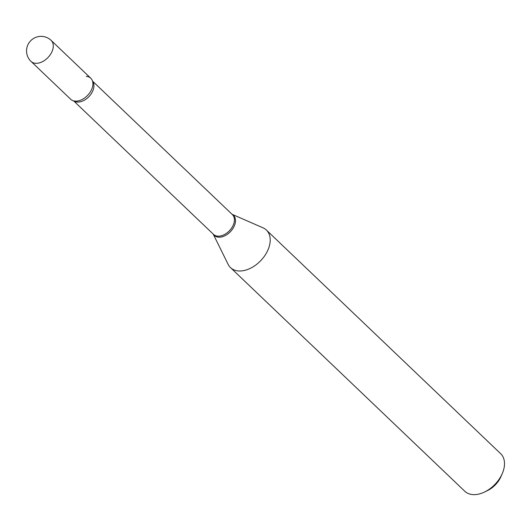 <?xml version="1.0" encoding="UTF-8"?>
<svg xmlns="http://www.w3.org/2000/svg" width="531" height="531" viewBox="0 0 531 531"><rect width="100%" height="100%" fill="white"/><g stroke="black" fill="none" stroke-linecap="round" stroke-linejoin="round"><path stroke-width="0.8" d="M51.135 40.383L90.768 78.216A14.543 9.558 133.7 0 1 91.584 89.54A14.543 9.558 133.7 0 1 70.683 99.257L31.05 61.423A14.543 9.558 133.7 0 0 35.55 63.295A14.543 9.558 133.7 0 0 51.952 51.706A14.543 9.558 133.7 0 0 51.135 40.383A14.543 14.543 0 0 0 27.804 45.002A14.543 14.543 0 0 0 31.05 61.423M232.08 214.312L262.978 227.799A25.966 17.072 133.7 0 1 266.363 230.029L500.667 453.686A25.966 17.072 133.7 0 1 502.273 473.566L500.985 476.546A19.733 12.976 133.7 0 1 487.657 490.505L484.743 491.932A25.966 17.072 133.7 0 1 472.836 494.6A25.966 17.072 133.7 0 1 464.804 491.255L230.5 267.604A25.966 17.072 133.7 0 1 228.111 264.325L213.203 234.085M502.273 473.566A25.966 17.072 133.7 0 1 484.743 491.932M266.363 230.029A25.966 17.072 133.7 0 1 264.803 255.637A25.966 17.072 133.7 0 1 238.532 270.949A25.966 17.072 133.7 0 1 230.5 267.604M86.268 76.345A14.543 9.558 133.7 0 1 92.898 83.155A14.543 9.558 133.7 0 1 75.714 101.155A14.543 9.558 133.7 0 1 75.183 101.129M92.527 81.104L232.405 214.617A13.667 8.987 133.7 0 1 231.582 228.098A13.667 8.987 133.7 0 1 217.756 236.156A13.667 8.987 133.7 0 1 213.528 234.397L73.65 100.877M232.133 214.358A13.879 9.127 133.7 0 1 233.235 227.991A13.879 9.127 133.7 0 1 218.553 237.178A13.879 9.127 133.7 0 1 213.256 234.138M92.573 81.27A13.667 8.987 133.7 0 1 90.635 94.604A13.667 8.987 133.7 0 1 77.247 102.038A13.667 8.987 133.7 0 1 73.822 100.923"/></g></svg>
